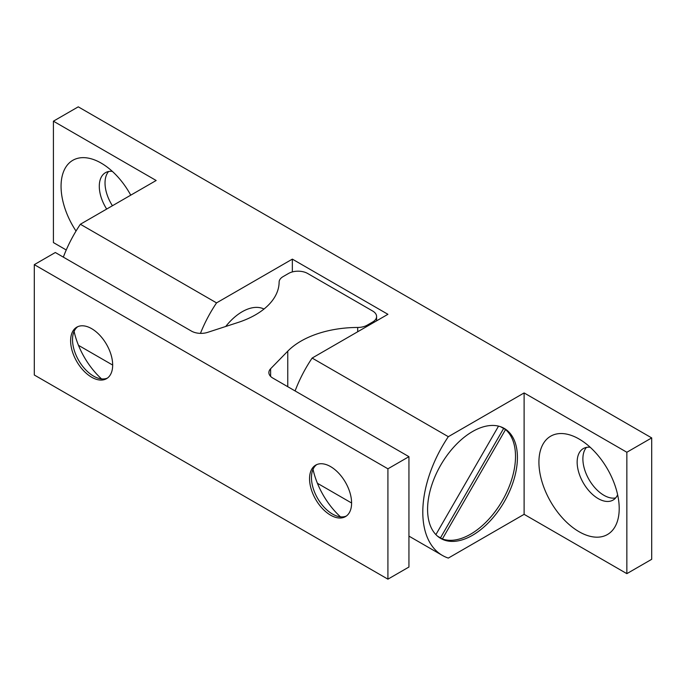 <?xml version="1.0" encoding="UTF-8"?>
<svg xmlns="http://www.w3.org/2000/svg" width="686" height="686" viewBox="0 0 686 686"><rect width="100%" height="100%" fill="white"/><g stroke="black" fill="none" stroke-linecap="round" stroke-linejoin="round"><path stroke-width="1.03" d="M101.202 163.122L101.202 163.114A56.767 32.774 60 0 1 101.202 163.122A56.767 32.774 60 0 1 130.752 195.167M590.2 447.255A29.738 17.167 -120 0 0 583.314 448.575A29.738 17.167 -120 0 0 578.752 472.397A29.738 17.167 -120 0 0 598.183 498.602A29.738 17.167 -120 0 0 613.044 500.077A29.738 17.167 -120 0 0 617.632 494.769M586.461 447.401A29.738 17.167 -120 0 0 585.355 471.719A29.738 17.167 -120 0 0 603.912 495.292A29.738 17.167 -120 0 0 615.634 497.942M579.07 439.014L579.061 439.006A56.767 32.774 -120 0 0 579.061 439.006A56.767 32.774 -120 0 0 538.922 462.184A56.767 32.774 -120 0 0 579.061 531.71A56.767 32.774 -120 0 0 619.209 508.532A56.767 32.774 -120 0 0 579.061 439.014M503.292 427.884A63.524 36.675 -60 0 1 505.548 429.573A63.524 36.675 -60 0 1 511.113 481.306A63.524 36.675 -60 0 1 470.587 534.197A63.524 36.675 -60 0 1 442.384 538.982A63.524 36.675 -60 0 1 439.795 537.867M472.5 431.563A63.524 36.675 -60 0 1 504.261 428.416A63.524 36.675 -60 0 1 514.003 479.317A63.524 36.675 -60 0 1 472.5 535.294A63.524 36.675 -60 0 1 440.738 538.441A63.524 36.675 -60 0 1 431.005 487.54A63.524 36.675 -60 0 1 472.5 431.563M505.548 429.573L500.703 426.778L505.548 429.573L442.384 538.982L437.539 536.178M435.893 534.617L498.533 426.126M524.113 392.932L524.113 514.328L448.318 558.087A94.608 54.623 -60 0 1 442.401 555.437A94.608 54.623 -60 0 1 448.318 436.69L524.113 392.932L626.85 452.254L651.7 437.908L78.264 106.836L53.414 121.182L53.414 242.578L66.242 249.978M200.449 333.362A94.608 54.623 -60 0 1 216.553 302.886L292.347 259.128L387.916 314.308L312.13 358.066A94.608 54.623 120 0 0 295.1 390.934M292.347 271.922L292.347 259.128M263.999 309.043A45.37 26.197 120 0 0 225.72 326.485M312.13 358.066L448.318 436.69M524.113 514.328L626.85 573.65L626.85 452.254M626.85 573.65L651.7 559.304L651.7 437.908M63.335 257.13A94.608 54.623 -60 0 1 80.365 224.253L156.159 180.495L53.414 121.182M80.365 224.253L216.553 302.886M76.035 231.053A56.767 32.774 60 0 1 63.344 172.203A56.767 32.774 60 0 1 101.202 163.114M112.427 205.749A29.738 17.167 60 0 1 108.594 171.509M503.635 428.467L440.472 537.875M106.69 209.059A29.738 17.167 60 0 1 105.447 172.683A29.738 17.167 60 0 1 112.333 171.363M77.767 326.682A29.738 17.167 -120 0 0 72.527 339.69A29.738 17.167 -120 0 0 93.553 376.108A29.738 17.167 -120 0 0 107.436 378.08M91.641 377.214A29.738 17.167 -120 0 0 106.51 378.681A29.738 17.167 -120 0 0 111.072 354.859A29.738 17.167 -120 0 0 91.641 328.654A29.738 17.167 -120 0 0 76.772 327.179A29.738 17.167 -120 0 0 72.219 351.009A29.738 17.167 -120 0 0 91.641 377.214M346.37 516.026A29.738 17.167 60 0 1 332.487 514.054L332.487 514.054A29.738 17.167 60 0 1 311.461 477.636A29.738 17.167 60 0 1 316.692 464.628M330.575 466.6A29.738 17.167 60 0 1 349.997 492.805A29.738 17.167 60 0 1 345.444 516.627A29.738 17.167 60 0 1 330.575 515.16A29.738 17.167 60 0 1 311.152 488.955A29.738 17.167 60 0 1 315.706 465.125A29.738 17.167 60 0 1 330.575 466.6M387.916 579.164L408.942 567.022L408.942 456.67L272.839 378.089A13.514 7.803 180 0 1 268.878 372.567A13.514 7.803 180 0 1 270.618 368.742L287.76 351.181A80.682 46.579 180 0 1 301 341.105A80.682 46.579 180 0 1 357.689 327.462A13.514 7.803 0 0 0 367.182 325.173L372.627 322.034A13.514 7.803 0 0 0 376.588 316.512A13.514 7.803 0 0 0 372.627 310.998L307.637 273.474A13.514 7.803 0 0 0 288.523 273.474L283.078 276.621A13.514 7.803 0 0 0 279.125 282.1A80.682 46.579 180 0 1 238.042 322.471L207.626 332.367A13.514 7.803 180 0 1 191.428 331.089L55.326 252.508L34.3 264.642L34.3 375.002L387.916 579.164L387.916 468.804L34.3 264.642M408.942 456.67L387.916 468.804M74.105 331.381A56.767 32.774 -120 0 0 101.537 378.895M340.47 516.841A56.767 32.774 60 0 1 313.039 469.327M357.689 331.758L357.689 327.462M287.76 351.181L287.76 386.698M270.618 368.742L270.618 376.4M367.182 325.173L367.182 326.279M372.627 323.132L372.627 322.034M317.404 483.27L351.601 503.01M408.942 536.118L442.401 555.437M78.47 345.324L112.667 365.063M376.588 320.851L376.588 316.512"/></g></svg>
